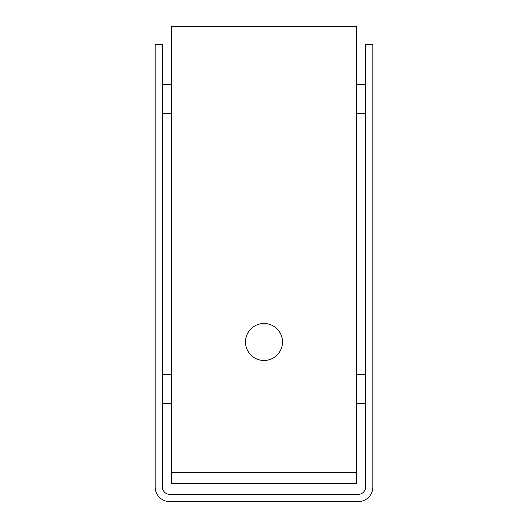 <?xml version="1.0" encoding="UTF-8"?>
<svg xmlns="http://www.w3.org/2000/svg" width="528" height="528" viewBox="0 0 528 528"><rect width="100%" height="100%" fill="white"/><g stroke="black" fill="none" stroke-linecap="round" stroke-linejoin="round"><path stroke-width="0.79" d="M171.501 472.58L171.501 483.463L356.499 483.463L356.499 26.4L171.501 26.4L171.501 472.58L356.499 472.58M282.5 341.992A18.5 18.5 0 0 0 254.747 325.967A18.5 18.5 0 0 0 254.747 358.01A18.5 18.5 0 0 0 282.5 341.992M169.686 501.6A14.507 14.507 0 0 1 155.173 487.093L155.173 44.537L162.433 44.537L162.433 487.093A7.253 7.253 0 0 0 169.686 494.347L358.314 494.347A7.253 7.253 0 0 0 365.567 487.093L365.567 44.537L372.827 44.537L372.827 487.093A14.507 14.507 0 0 1 358.314 501.6L169.686 501.6M162.433 113.461L171.501 113.461M162.433 84.44L171.501 84.44M162.433 403.656L171.501 403.656M162.433 374.636L171.501 374.636M356.499 113.461L365.567 113.461M356.499 84.44L365.567 84.44M356.499 403.656L365.567 403.656M356.499 374.636L365.567 374.636"/></g></svg>
